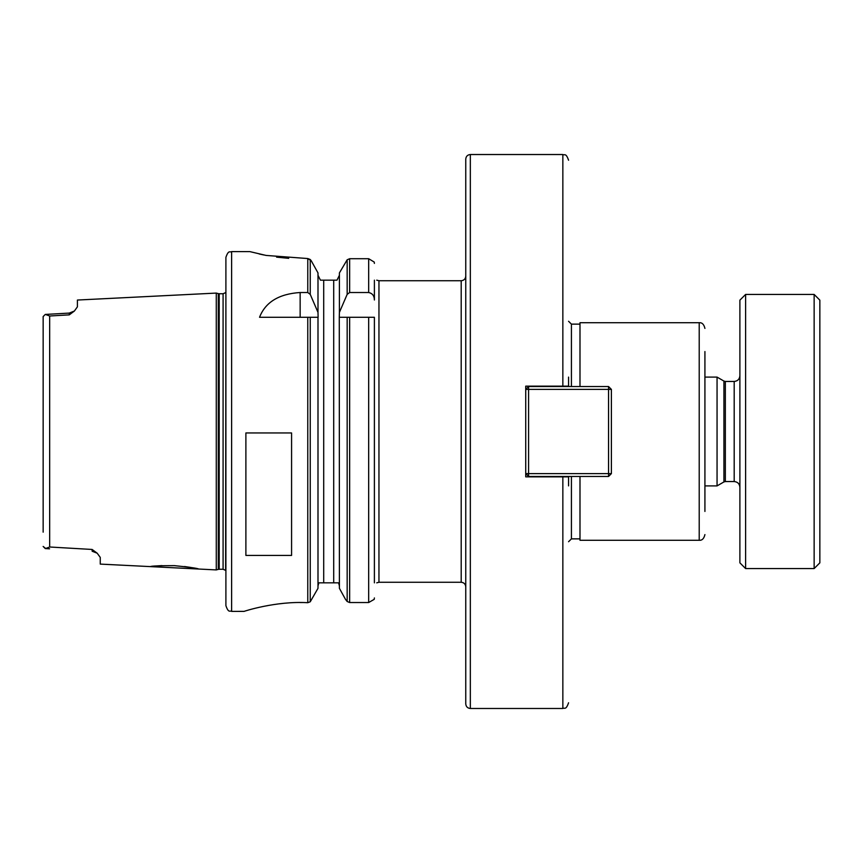 <?xml version="1.0" encoding="UTF-8"?>
<svg xmlns="http://www.w3.org/2000/svg" width="863" height="863" viewBox="0 0 863 863"><rect width="100%" height="100%" fill="white"/><g stroke="black" fill="none" stroke-linecap="round" stroke-linejoin="round"><path stroke-width="1.29" d="M198.803 569.041C197.303 568.242 189.148 567.11 174.337 565.643C159.687 565.643 151.64 565.966 150.216 566.603L216.279 569.914L216.279 293.086L77.411 300.044L77.411 306.84L74.391 311.036L69.331 313.053L69.277 314.866L74.391 311.036M150.216 566.603L100.259 564.1L100.259 557.401L97.185 553.205L92.125 549.461L49.666 547.002L45.318 548.598L43.15 546.452L45.815 548.588M96.613 552.752L97.174 553.194M43.15 330.831L43.15 316.548L45.318 314.402L49.666 315.998L69.277 314.866M157.562 565.858L162.007 565.599M173.83 565.621L175.2 565.686M184.499 566.527L190.755 567.444M195.61 568.35L197.713 568.803M92.125 549.461L92.168 551.23L97.185 553.215M45.318 314.402L43.15 316.548L43.15 532.169M704.92 511.457L704.92 431.5L704.92 511.457M704.92 351.543L704.92 431.5M579.99 386.527L579.99 322.708L699.213 322.708L699.213 540.292L579.99 540.292L579.99 476.473M579.99 538.868L571.425 538.868L568.566 541.727M568.566 377.099L568.566 386.527M568.566 476.473L568.566 485.901M568.566 476.851L562.849 476.851L562.849 708.48L470.335 708.48C467.563 708.21 466.042 706.689 465.761 703.917L465.761 159.083C466.042 156.311 467.563 154.79 470.335 154.52L470.335 708.48M562.849 476.851L525.729 476.851L525.729 386.149L568.566 386.149M461.198 280.734L461.198 582.266L378.954 582.266L378.954 280.734L461.198 280.734C463.97 280.453 465.491 278.932 465.761 276.16L465.761 417.455M374.391 582.838C376.883 582.838 376.883 582.838 374.391 582.838C376.883 582.838 376.883 582.838 374.391 582.838L374.391 317.282L339.278 317.282L339.407 312.374L347.163 294.369L349.644 292.514L368.674 292.514C372.482 293.388 374.38 295.88 374.391 299.99L374.391 280.162C376.883 280.162 376.883 280.162 374.391 280.162C376.883 280.162 376.883 280.162 374.391 280.162L374.391 299.99M339.278 317.282L339.407 588.329L345.47 599.332L347.163 601.5L349.644 602.536L368.674 602.536L374.229 599.332L374.391 597.93M349.644 292.514L349.644 258.717L368.674 258.717L349.644 258.717L347.163 259.795L339.407 272.913L339.407 312.374M374.391 263.409L374.24 262.072L368.674 258.717L368.674 292.514M339.407 275.275L336.98 280.162L339.407 275.275M338.598 582.838L339.407 585.934L338.598 582.838L318.803 582.838L317.994 585.934L318.803 582.838M320.421 280.162L317.994 275.275L320.421 280.162L323.701 280.162L323.701 582.838M318.123 317.282L317.994 312.374L310.238 294.369L307.767 292.514L300.151 292.514L300.151 317.282M310.238 317.282L310.238 601.791L317.994 588.329L317.994 317.282L259.536 317.282C265.426 302.147 278.965 293.895 300.151 292.514M310.238 601.791L307.778 602.708C275.782 600.756 243.129 611.587 244.164 611.382L231.618 611.392C229.882 610.238 228.695 613.593 225.901 605.686L225.901 257.314C228.695 249.407 229.882 252.762 231.618 251.608L231.618 611.392M250.205 251.694L266.095 255.426L307.767 258.544L310.238 259.504L311.209 260.723L307.778 258.555L307.767 292.514M311.209 260.723L317.994 272.913L317.994 312.374M288.695 258.339L276.581 257.142M263.938 254.995L259.18 253.97M300.151 602.536L302.6 602.536M245.89 555.427L245.89 432.946L291.575 432.946L291.575 555.427L245.89 555.427M336.98 280.162L323.701 280.162M216.279 293.086L218.307 293.625L218.307 569.375L216.279 569.914M223.086 569.256L219.191 569.256L219.191 293.744L223.086 293.744L223.086 569.256L225.631 570.378L225.901 292.6M225.901 285.75L225.901 577.25M608.544 473.614L611.392 473.614L608.544 476.473L608.544 473.614L528.588 473.614L528.588 476.473L525.729 473.614L528.588 473.614L528.588 389.386L525.729 389.386L528.588 386.527L528.588 389.386L608.544 389.386L608.544 386.527L611.392 389.386L608.544 389.386L608.544 473.614M528.588 476.473L608.544 476.473M608.544 386.527L528.588 386.527M611.392 473.614L611.392 389.386M745.61 294.434L814.143 294.434L819.85 300.151L819.85 562.849L814.143 568.566L745.61 568.566L739.893 562.849L739.893 300.151L745.61 294.434L745.61 568.566M814.143 294.434L814.143 568.566M704.92 377.099L717.056 377.099L717.056 485.901L704.92 485.901M717.056 377.099L723.928 381.068L723.928 481.932L717.056 485.901M734.186 481.543L725.351 481.543L725.351 381.457L734.186 381.457L734.186 481.543C737.649 481.888 739.559 483.787 739.893 487.261M49.666 315.998L49.666 547.002M579.99 324.132L571.425 324.132L571.425 386.527M571.425 476.473L571.425 538.868M470.335 154.52L562.849 154.52L562.849 386.149M347.163 317.282L347.163 601.5M347.163 259.795L347.163 294.369M349.644 317.282L349.644 602.536M368.674 317.282L368.674 602.536M307.767 317.282L307.767 602.708M310.238 259.504L310.238 294.369M333.701 280.162L333.701 582.838M150.216 296.397L198.792 293.959M45.318 548.566L49.579 548.803M45.318 314.434L69.331 313.086M699.213 540.292C702.072 540.529 703.971 538.631 704.92 534.585M699.213 322.708C702.072 322.471 703.971 324.369 704.92 328.415M571.425 324.132L568.566 321.273M562.849 708.48C564.542 707.39 565.848 710.583 568.566 702.773M562.849 154.52C564.542 155.61 565.848 152.417 568.566 160.227M461.198 582.266C463.97 582.547 465.491 584.068 465.761 586.84M378.954 582.266L376.743 582.838M378.954 280.734L376.743 280.162M231.618 251.608L249.871 251.608M218.307 569.375L219.191 569.256M218.307 293.625L219.191 293.744M223.086 293.744L225.631 292.622M723.928 481.932L725.351 481.543M723.928 381.068L725.351 381.457M734.186 381.457C737.649 381.112 739.559 379.213 739.893 375.739"/></g></svg>
